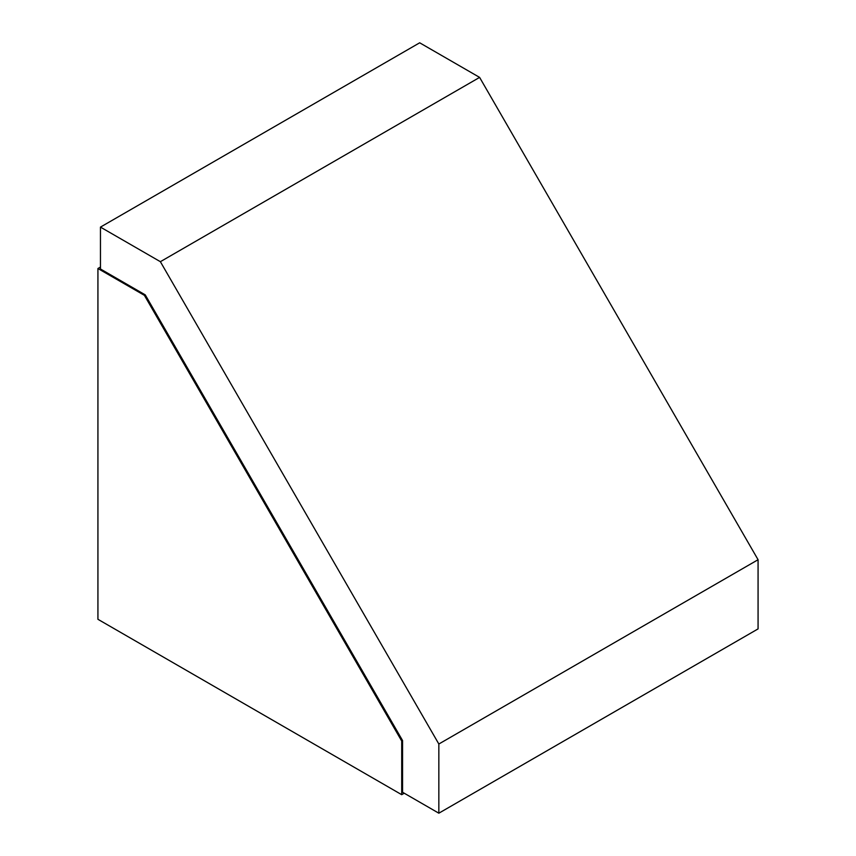 <?xml version="1.0" encoding="UTF-8"?>
<svg xmlns="http://www.w3.org/2000/svg" width="856" height="856" viewBox="0 0 856 856"><rect width="100%" height="100%" fill="white"/><g stroke="black" fill="none" stroke-linecap="round" stroke-linejoin="round"><path stroke-width="1.28" d="M160.372 261.69L438.839 744.014L758.074 559.717L479.606 77.393L160.372 261.69L100.462 227.108L100.462 268.998L145.242 294.86L402.555 740.536L402.555 792.249L438.839 813.2L758.074 628.893L758.074 559.717M438.839 744.014L438.839 813.2M479.606 77.393L419.686 42.8L100.462 227.108M100.462 267.051L97.926 268.517L144.397 295.341L145.242 294.86M144.397 295.341L401.71 741.029L402.555 740.536M401.71 741.029L401.71 794.689L404.246 793.223M97.926 268.517L97.926 619.295L401.71 794.689"/></g></svg>
